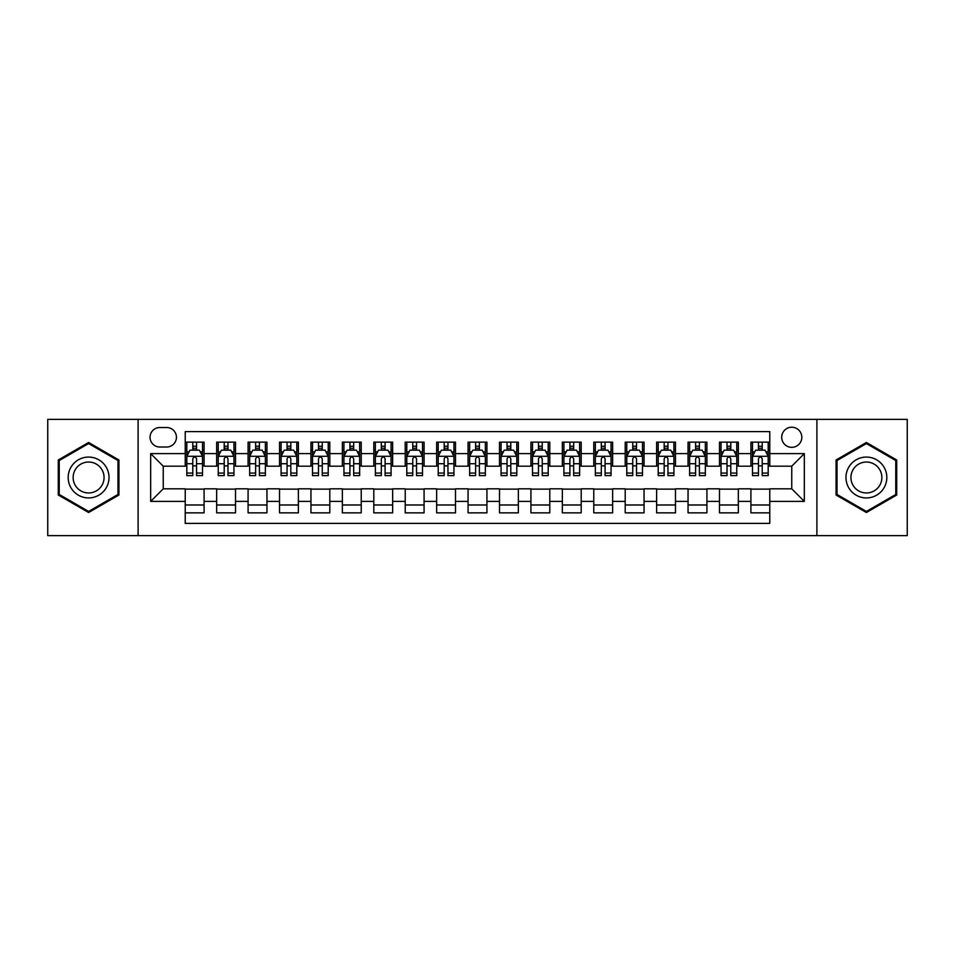 <?xml version="1.0" encoding="UTF-8"?>
<svg xmlns="http://www.w3.org/2000/svg" width="955" height="955" viewBox="0 0 955 955"><rect width="100%" height="100%" fill="white"/><g stroke="black" fill="none" stroke-linecap="round" stroke-linejoin="round"><path stroke-width="1.43" d="M791.755 427.219A10.051 10.051 0 0 0 781.703 437.271A10.051 10.051 0 0 0 791.755 447.334A10.051 10.051 0 0 0 801.818 437.271A10.051 10.051 0 0 0 791.755 427.219M816.895 535.636L907.25 535.636L907.25 419.364L816.895 419.364L816.895 535.636L138.105 535.636L138.105 419.364L47.75 419.364L47.75 535.636L138.105 535.636M769.766 442.141L750.905 442.141L750.905 453.613L738.334 453.613L738.334 466.183L750.905 466.183L750.905 453.613M738.334 453.613L738.334 442.141L719.485 442.141L719.485 453.613L706.915 453.613L706.915 466.183L719.485 466.183L719.485 453.613M706.915 453.613L706.915 442.141L688.054 442.141L688.054 453.613L675.483 453.613L675.483 466.183L688.054 466.183L688.054 453.613M675.483 453.613L675.483 442.141L656.622 442.141L656.622 453.613L644.052 453.613L644.052 466.183L656.622 466.183L656.622 453.613M644.052 453.613L644.052 442.141L625.203 442.141L625.203 453.613L612.633 453.613L612.633 466.183L625.203 466.183L625.203 453.613M612.633 453.613L612.633 442.141L593.771 442.141L593.771 453.613L581.201 453.613L581.201 466.183L593.771 466.183L593.771 453.613M581.201 453.613L581.201 442.141L562.352 442.141L562.352 453.613L549.782 453.613L549.782 466.183L562.352 466.183L562.352 453.613M549.782 453.613L549.782 442.141L530.92 442.141L530.92 453.613L518.35 453.613L518.35 466.183L530.92 466.183L530.92 453.613M518.35 453.613L518.35 442.141L499.501 442.141L499.501 453.613L486.931 453.613L486.931 466.183L499.501 466.183L499.501 453.613M486.931 453.613L486.931 442.141L468.069 442.141L468.069 453.613L455.499 453.613L455.499 466.183L468.069 466.183L468.069 453.613M455.499 453.613L455.499 442.141L436.65 442.141L436.65 453.613L424.08 453.613L424.08 466.183L436.65 466.183L436.65 453.613M424.08 453.613L424.08 442.141L405.218 442.141L405.218 453.613L392.648 453.613L392.648 466.183L405.218 466.183L405.218 453.613M392.648 453.613L392.648 442.141L373.799 442.141L373.799 453.613L361.229 453.613L361.229 466.183L373.799 466.183L373.799 453.613M361.229 453.613L361.229 442.141L342.368 442.141L342.368 453.613L329.797 453.613L329.797 466.183L342.368 466.183L342.368 453.613M329.797 453.613L329.797 442.141L310.948 442.141L310.948 453.613L298.378 453.613L298.378 466.183L310.948 466.183L310.948 453.613M298.378 453.613L298.378 442.141L279.517 442.141L279.517 453.613L266.946 453.613L266.946 466.183L279.517 466.183L279.517 453.613M266.946 453.613L266.946 442.141L248.085 442.141L248.085 453.613L235.515 453.613L235.515 466.183L248.085 466.183L248.085 453.613M235.515 453.613L235.515 442.141L216.666 442.141L216.666 466.183L204.095 466.183L204.095 442.141L185.234 442.141M185.234 512.859L204.095 512.859L204.095 488.817L216.666 488.817L216.666 512.859L235.515 512.859L235.515 488.817L248.085 488.817L248.085 501.387L235.515 501.387M248.085 501.387L248.085 512.859L266.946 512.859L266.946 488.817L279.517 488.817L279.517 501.387L266.946 501.387M279.517 501.387L279.517 512.859L298.378 512.859L298.378 488.817L310.948 488.817L310.948 501.387L298.378 501.387M310.948 501.387L310.948 512.859L329.797 512.859L329.797 488.817L342.368 488.817L342.368 501.387L329.797 501.387M342.368 501.387L342.368 512.859L361.229 512.859L361.229 488.817L373.799 488.817L373.799 501.387L361.229 501.387M373.799 501.387L373.799 512.859L392.648 512.859L392.648 488.817L405.218 488.817L405.218 501.387L392.648 501.387M405.218 501.387L405.218 512.859L424.08 512.859L424.08 488.817L436.65 488.817L436.65 501.387L424.08 501.387M436.65 501.387L436.65 512.859L455.499 512.859L455.499 488.817L468.069 488.817L468.069 501.387L455.499 501.387M468.069 501.387L468.069 512.859L486.931 512.859L486.931 488.817L499.501 488.817L499.501 501.387L486.931 501.387M499.501 501.387L499.501 512.859L518.35 512.859L518.35 488.817L530.92 488.817L530.92 501.387L518.35 501.387M530.92 501.387L530.92 512.859L549.782 512.859L549.782 488.817L562.352 488.817L562.352 501.387L549.782 501.387M562.352 501.387L562.352 512.859L581.201 512.859L581.201 488.817L593.771 488.817L593.771 501.387L581.201 501.387M593.771 501.387L593.771 512.859L612.633 512.859L612.633 488.817L625.203 488.817L625.203 501.387L612.633 501.387M625.203 501.387L625.203 512.859L644.052 512.859L644.052 488.817L656.622 488.817L656.622 501.387L644.052 501.387M656.622 501.387L656.622 512.859L675.483 512.859L675.483 488.817L688.054 488.817L688.054 501.387L675.483 501.387M688.054 501.387L688.054 512.859L706.915 512.859L706.915 488.817L719.485 488.817L719.485 501.387L706.915 501.387M719.485 501.387L719.485 512.859L738.334 512.859L738.334 488.817L750.905 488.817L750.905 501.387L738.334 501.387M159.783 447.012L166.695 447.012A9.741 9.741 0 0 0 176.436 437.271A9.741 9.741 0 0 0 166.695 427.53L159.783 427.53A9.741 9.741 0 0 0 150.042 437.271A9.741 9.741 0 0 0 159.783 447.012M816.895 419.364L138.105 419.364M769.766 453.613L769.766 431.612L185.234 431.612L185.234 466.183L163.245 466.183L163.245 488.817L185.234 488.817L185.234 523.388L769.766 523.388L769.766 488.817L791.755 488.817L791.755 466.183L769.766 466.183L769.766 453.613L804.325 453.613L804.325 501.387L769.766 501.387M185.234 501.387L150.675 501.387L150.675 453.613L185.234 453.613M750.905 501.387L750.905 512.859L769.766 512.859M185.234 450.008L186.81 450.008M192.779 450.008L196.551 450.008M202.52 450.008L204.095 450.008M185.234 465.873L186.81 465.873M192.779 465.873L196.551 465.873M202.52 465.873L204.095 465.873M185.234 489.127L204.095 489.127M185.234 504.992L204.095 504.992M216.666 465.873L218.241 465.873M224.21 465.873L227.982 465.873M233.951 465.873L235.515 465.873M216.666 450.008L218.241 450.008M224.21 450.008L227.982 450.008M233.951 450.008L235.515 450.008M216.666 489.127L235.515 489.127M216.666 504.992L235.515 504.992M248.085 489.127L266.946 489.127M248.085 504.992L266.946 504.992M248.085 450.008L249.661 450.008M255.63 450.008L259.402 450.008M265.371 450.008L266.946 450.008M248.085 465.873L249.661 465.873M255.63 465.873L259.402 465.873M265.371 465.873L266.946 465.873M279.517 489.127L298.378 489.127M279.517 504.992L298.378 504.992M279.517 450.008L281.092 450.008M287.061 450.008L290.833 450.008M296.802 450.008L298.378 450.008M279.517 465.873L281.092 465.873M287.061 465.873L290.833 465.873M296.802 465.873L298.378 465.873M310.948 489.127L329.797 489.127M310.948 504.992L329.797 504.992M310.948 450.008L312.512 450.008M318.481 450.008L322.253 450.008M328.222 450.008L329.797 450.008M310.948 465.873L312.512 465.873M318.481 465.873L322.253 465.873M328.222 465.873L329.797 465.873M342.368 489.127L361.229 489.127M342.368 504.992L361.229 504.992M342.368 450.008L343.943 450.008M349.912 450.008L353.684 450.008M359.653 450.008L361.229 450.008M342.368 465.873L343.943 465.873M349.912 465.873L353.684 465.873M359.653 465.873L361.229 465.873M373.799 489.127L392.648 489.127M373.799 504.992L392.648 504.992M373.799 450.008L375.363 450.008M381.332 450.008L385.104 450.008M391.084 450.008L392.648 450.008M373.799 465.873L375.363 465.873M381.332 465.873L385.104 465.873M391.084 465.873L392.648 465.873M405.218 489.127L424.08 489.127M405.218 504.992L424.08 504.992M405.218 450.008L406.794 450.008M412.763 450.008L416.535 450.008M422.504 450.008L424.08 450.008M405.218 465.873L406.794 465.873M412.763 465.873L416.535 465.873M422.504 465.873L424.08 465.873M436.65 489.127L455.499 489.127M436.65 504.992L455.499 504.992M436.65 450.008L438.214 450.008M444.194 450.008L447.955 450.008M453.935 450.008L455.499 450.008M436.65 465.873L438.214 465.873M444.194 465.873L447.955 465.873M453.935 465.873L455.499 465.873M468.069 489.127L486.931 489.127M468.069 504.992L486.931 504.992M468.069 450.008L469.645 450.008M475.614 450.008L479.386 450.008M485.355 450.008L486.931 450.008M468.069 465.873L469.645 465.873M475.614 465.873L479.386 465.873M485.355 465.873L486.931 465.873M499.501 489.127L518.35 489.127M499.501 504.992L518.35 504.992M499.501 450.008L501.065 450.008M507.045 450.008L510.806 450.008M516.786 450.008L518.35 450.008M499.501 465.873L501.065 465.873M507.045 465.873L510.806 465.873M516.786 465.873L518.35 465.873M530.92 489.127L549.782 489.127M530.92 504.992L549.782 504.992M530.92 450.008L532.496 450.008M538.465 450.008L542.237 450.008M548.206 450.008L549.782 450.008M530.92 465.873L532.496 465.873M538.465 465.873L542.237 465.873M548.206 465.873L549.782 465.873M562.352 489.127L581.201 489.127M562.352 504.992L581.201 504.992M562.352 450.008L563.916 450.008M569.896 450.008L573.668 450.008M579.637 450.008L581.201 450.008M562.352 465.873L563.916 465.873M569.896 465.873L573.668 465.873M579.637 465.873L581.201 465.873M593.771 489.127L612.633 489.127M593.771 504.992L612.633 504.992M593.771 450.008L595.347 450.008M601.316 450.008L605.088 450.008M611.057 450.008L612.633 450.008M593.771 465.873L595.347 465.873M601.316 465.873L605.088 465.873M611.057 465.873L612.633 465.873M625.203 489.127L644.052 489.127M625.203 504.992L644.052 504.992M625.203 450.008L626.778 450.008M632.747 450.008L636.519 450.008M642.488 450.008L644.052 450.008M625.203 465.873L626.778 465.873M632.747 465.873L636.519 465.873M642.488 465.873L644.052 465.873M656.622 489.127L675.483 489.127M656.622 504.992L675.483 504.992M656.622 450.008L658.198 450.008M664.167 450.008L667.939 450.008M673.908 450.008L675.483 450.008M656.622 465.873L658.198 465.873M664.167 465.873L667.939 465.873M673.908 465.873L675.483 465.873M688.054 489.127L706.915 489.127M688.054 504.992L706.915 504.992M688.054 450.008L689.629 450.008M695.598 450.008L699.37 450.008M705.339 450.008L706.915 450.008M688.054 465.873L689.629 465.873M695.598 465.873L699.37 465.873M705.339 465.873L706.915 465.873M719.485 489.127L738.334 489.127M719.485 504.992L738.334 504.992M719.485 450.008L721.049 450.008M727.018 450.008L730.79 450.008M736.759 450.008L738.334 450.008M719.485 465.873L721.049 465.873M727.018 465.873L730.79 465.873M736.759 465.873L738.334 465.873M750.905 489.127L769.766 489.127M750.905 504.992L769.766 504.992M750.905 450.008L752.48 450.008M758.449 450.008L762.221 450.008M768.19 450.008L769.766 450.008M750.905 465.873L752.48 465.873M758.449 465.873L762.221 465.873M768.19 465.873L769.766 465.873M163.245 466.183L150.675 453.613M163.245 488.817L150.675 501.387M804.325 453.613L791.755 466.183M804.325 501.387L791.755 488.817M88.6 512.513L118.933 495.012L118.933 459.988L88.6 442.487L58.279 459.988L58.279 495.012L88.6 512.513M896.721 459.988L866.4 442.487L836.067 459.988L836.067 495.012L866.4 512.513L896.721 495.012L896.721 459.988M196.551 446.236L192.779 446.236M202.52 473.059L196.551 473.059L196.551 475.614L202.52 475.614L202.52 456.442L199.38 450.163L189.95 450.163L186.81 456.442L186.81 475.614L192.779 475.614L192.779 473.059L186.81 473.059M186.81 456.442L186.81 442.141M202.52 456.442L202.52 442.141M192.779 450.163L192.779 442.141M196.551 442.141L196.551 450.163M196.551 473.059L196.551 458.806C195.298 456.383 194.044 456.383 192.779 458.806L192.779 473.059M88.6 457.075A20.425 20.425 0 0 0 68.175 477.5A20.425 20.425 0 0 0 88.6 497.925A20.425 20.425 0 0 0 109.025 477.5A20.425 20.425 0 0 0 88.6 457.075M88.6 462.029A15.471 15.471 0 0 0 73.141 477.5A15.471 15.471 0 0 0 88.6 492.971A15.471 15.471 0 0 0 104.071 477.5A15.471 15.471 0 0 0 88.6 462.029M117.99 494.463L88.6 511.426L59.222 494.463L59.222 460.537L88.6 443.574L117.99 460.537L117.99 494.463M848.709 467.282A20.425 20.425 0 0 0 856.181 495.191A20.425 20.425 0 0 0 884.091 487.719A20.425 20.425 0 0 0 876.606 459.809A20.425 20.425 0 0 0 848.709 467.282M853.006 469.764A15.471 15.471 0 0 0 858.664 490.894A15.471 15.471 0 0 0 879.794 485.236A15.471 15.471 0 0 0 874.123 464.106A15.471 15.471 0 0 0 853.006 469.764M895.778 460.537L895.778 494.463L866.4 511.426L837.01 494.463L837.01 460.537L866.4 443.574L895.778 460.537M227.982 446.236L224.21 446.236M233.951 473.059L227.982 473.059L227.982 475.614L233.951 475.614L233.951 456.442L230.812 450.163L221.381 450.163L218.241 456.442L218.241 475.614L224.21 475.614L224.21 473.059L218.241 473.059M218.241 456.442L218.241 442.141M233.951 456.442L233.951 442.141M224.21 450.163L224.21 442.141M227.982 442.141L227.982 450.163M227.982 473.059L227.982 458.806C226.717 456.383 225.464 456.383 224.21 458.806L224.21 473.059M259.402 446.236L255.63 446.236M265.371 473.059L259.402 473.059L259.402 475.614L265.371 475.614L265.371 456.442L262.231 450.163L252.8 450.163L249.661 456.442L249.661 475.614L255.63 475.614L255.63 473.059L249.661 473.059M249.661 456.442L249.661 442.141M265.371 456.442L265.371 442.141M255.63 450.163L255.63 442.141M259.402 442.141L259.402 450.163M259.402 473.059L259.402 458.806C258.148 456.383 256.895 456.383 255.63 458.806L255.63 473.059M290.833 446.236L287.061 446.236M296.802 473.059L290.833 473.059L290.833 475.614L296.802 475.614L296.802 456.442L293.663 450.163L284.232 450.163L281.092 456.442L281.092 475.614L287.061 475.614L287.061 473.059L281.092 473.059M281.092 456.442L281.092 442.141M296.802 456.442L296.802 442.141M287.061 450.163L287.061 442.141M290.833 442.141L290.833 450.163M290.833 473.059L290.833 458.806C289.58 456.383 288.315 456.383 287.061 458.806L287.061 473.059M322.253 446.236L318.481 446.236M328.222 473.059L322.253 473.059L322.253 475.614L328.222 475.614L328.222 456.442L325.082 450.163L315.651 450.163L312.512 456.442L312.512 475.614L318.481 475.614L318.481 473.059L312.512 473.059M312.512 456.442L312.512 442.141M328.222 456.442L328.222 442.141M318.481 450.163L318.481 442.141M322.253 442.141L322.253 450.163M322.253 473.059L322.253 458.806C320.999 456.383 319.746 456.383 318.481 458.806L318.481 473.059M353.684 446.236L349.912 446.236M359.653 473.059L353.684 473.059L353.684 475.614L359.653 475.614L359.653 456.442L356.513 450.163L347.083 450.163L343.943 456.442L343.943 475.614L349.912 475.614L349.912 473.059L343.943 473.059M343.943 456.442L343.943 442.141M359.653 456.442L359.653 442.141M349.912 450.163L349.912 442.141M353.684 442.141L353.684 450.163M353.684 473.059L353.684 458.806C352.431 456.383 351.165 456.383 349.912 458.806L349.912 473.059M385.104 446.236L381.332 446.236M391.084 473.059L385.104 473.059L385.104 475.614L391.084 475.614L391.084 456.442L387.933 450.163L378.502 450.163L375.363 456.442L375.363 475.614L381.332 475.614L381.332 473.059L375.363 473.059M375.363 456.442L375.363 442.141M391.084 456.442L391.084 442.141M381.332 450.163L381.332 442.141M385.104 442.141L385.104 450.163M385.104 473.059L385.104 458.806C383.85 456.383 382.597 456.383 381.332 458.806L381.332 473.059M416.535 446.236L412.763 446.236M422.504 473.059L416.535 473.059L416.535 475.614L422.504 475.614L422.504 456.442L419.364 450.163L409.934 450.163L406.794 456.442L406.794 475.614L412.763 475.614L412.763 473.059L406.794 473.059M406.794 456.442L406.794 442.141M422.504 456.442L422.504 442.141M412.763 450.163L412.763 442.141M416.535 442.141L416.535 450.163M416.535 473.059L416.535 458.806C415.282 456.383 414.016 456.383 412.763 458.806L412.763 473.059M447.955 446.236L444.194 446.236M453.935 473.059L447.955 473.059L447.955 475.614L453.935 475.614L453.935 456.442L450.784 450.163L441.365 450.163L438.214 456.442L438.214 475.614L444.194 475.614L444.194 473.059L438.214 473.059M438.214 456.442L438.214 442.141M453.935 456.442L453.935 442.141M444.194 450.163L444.194 442.141M447.955 442.141L447.955 450.163M447.955 473.059L447.955 458.806C446.701 456.383 445.448 456.383 444.194 458.806L444.194 473.059M479.386 446.236L475.614 446.236M485.355 473.059L479.386 473.059L479.386 475.614L485.355 475.614L485.355 456.442L482.215 450.163L472.785 450.163L469.645 456.442L469.645 475.614L475.614 475.614L475.614 473.059L469.645 473.059M469.645 456.442L469.645 442.141M485.355 456.442L485.355 442.141M475.614 450.163L475.614 442.141M479.386 442.141L479.386 450.163M479.386 473.059L479.386 458.806C478.133 456.383 476.867 456.383 475.614 458.806L475.614 473.059M510.806 446.236L507.045 446.236M516.786 473.059L510.806 473.059L510.806 475.614L516.786 475.614L516.786 456.442L513.635 450.163L504.216 450.163L501.065 456.442L501.065 475.614L507.045 475.614L507.045 473.059L501.065 473.059M501.065 456.442L501.065 442.141M516.786 456.442L516.786 442.141M507.045 450.163L507.045 442.141M510.806 442.141L510.806 450.163M510.806 473.059L510.806 458.806C509.552 456.383 508.299 456.383 507.045 458.806L507.045 473.059M542.237 446.236L538.465 446.236M548.206 473.059L542.237 473.059L542.237 475.614L548.206 475.614L548.206 456.442L545.066 450.163L535.636 450.163L532.496 456.442L532.496 475.614L538.465 475.614L538.465 473.059L532.496 473.059M532.496 456.442L532.496 442.141M548.206 456.442L548.206 442.141M538.465 450.163L538.465 442.141M542.237 442.141L542.237 450.163M542.237 473.059L542.237 458.806C540.984 456.383 539.73 456.383 538.465 458.806L538.465 473.059M573.668 446.236L569.896 446.236M579.637 473.059L573.668 473.059L573.668 475.614L579.637 475.614L579.637 456.442L576.498 450.163L567.067 450.163L563.916 456.442L563.916 475.614L569.896 475.614L569.896 473.059L563.916 473.059M563.916 456.442L563.916 442.141M579.637 456.442L579.637 442.141M569.896 450.163L569.896 442.141M573.668 442.141L573.668 450.163M573.668 473.059L573.668 458.806C572.403 456.383 571.15 456.383 569.896 458.806L569.896 473.059M605.088 446.236L601.316 446.236M611.057 473.059L605.088 473.059L605.088 475.614L611.057 475.614L611.057 456.442L607.917 450.163L598.487 450.163L595.347 456.442L595.347 475.614L601.316 475.614L601.316 473.059L595.347 473.059M595.347 456.442L595.347 442.141M611.057 456.442L611.057 442.141M601.316 450.163L601.316 442.141M605.088 442.141L605.088 450.163M605.088 473.059L605.088 458.806C603.835 456.383 602.581 456.383 601.316 458.806L601.316 473.059M636.519 446.236L632.747 446.236M642.488 473.059L636.519 473.059L636.519 475.614L642.488 475.614L642.488 456.442L639.349 450.163L629.918 450.163L626.778 456.442L626.778 475.614L632.747 475.614L632.747 473.059L626.778 473.059M626.778 456.442L626.778 442.141M642.488 456.442L642.488 442.141M632.747 450.163L632.747 442.141M636.519 442.141L636.519 450.163M636.519 473.059L636.519 458.806C635.254 456.383 634.001 456.383 632.747 458.806L632.747 473.059M667.939 446.236L664.167 446.236M673.908 473.059L667.939 473.059L667.939 475.614L673.908 475.614L673.908 456.442L670.768 450.163L661.338 450.163L658.198 456.442L658.198 475.614L664.167 475.614L664.167 473.059L658.198 473.059M658.198 456.442L658.198 442.141M673.908 456.442L673.908 442.141M664.167 450.163L664.167 442.141M667.939 442.141L667.939 450.163M667.939 473.059L667.939 458.806C666.686 456.383 665.432 456.383 664.167 458.806L664.167 473.059M699.37 446.236L695.598 446.236M705.339 473.059L699.37 473.059L699.37 475.614L705.339 475.614L705.339 456.442L702.2 450.163L692.769 450.163L689.629 456.442L689.629 475.614L695.598 475.614L695.598 473.059L689.629 473.059M689.629 456.442L689.629 442.141M705.339 456.442L705.339 442.141M695.598 450.163L695.598 442.141M699.37 442.141L699.37 450.163M699.37 473.059L699.37 458.806C698.117 456.383 696.852 456.383 695.598 458.806L695.598 473.059M730.79 446.236L727.018 446.236M736.759 473.059L730.79 473.059L730.79 475.614L736.759 475.614L736.759 456.442L733.619 450.163L724.188 450.163L721.049 456.442L721.049 475.614L727.018 475.614L727.018 473.059L721.049 473.059M721.049 456.442L721.049 442.141M736.759 456.442L736.759 442.141M727.018 450.163L727.018 442.141M730.79 442.141L730.79 450.163M730.79 473.059L730.79 458.806C729.536 456.383 728.283 456.383 727.018 458.806L727.018 473.059M762.221 446.236L758.449 446.236M768.19 473.059L762.221 473.059L762.221 475.614L768.19 475.614L768.19 456.442L765.051 450.163L755.62 450.163L752.48 456.442L752.48 475.614L758.449 475.614L758.449 473.059L752.48 473.059M752.48 456.442L752.48 442.141M768.19 456.442L768.19 442.141M758.449 450.163L758.449 442.141M762.221 442.141L762.221 450.163M762.221 473.059L762.221 458.806C760.968 456.383 759.702 456.383 758.449 458.806L758.449 473.059M216.666 501.387L204.095 501.387M216.666 453.613L204.095 453.613M202.448 456.287L186.894 456.287M186.81 451.894L189.09 451.894M200.24 451.894L202.52 451.894M192.779 463.724L186.81 463.724M202.52 463.724L196.551 463.724M196.551 448.229L192.779 448.229M233.868 456.287L218.313 456.287M218.241 451.894L220.51 451.894M231.671 451.894L233.951 451.894M224.21 463.724L218.241 463.724M233.951 463.724L227.982 463.724M227.982 448.229L224.21 448.229M265.299 456.287L249.744 456.287M249.661 451.894L251.941 451.894M263.103 451.894L265.371 451.894M255.63 463.724L249.661 463.724M265.371 463.724L259.402 463.724M259.402 448.229L255.63 448.229M296.719 456.287L281.164 456.287M281.092 451.894L283.36 451.894M294.522 451.894L296.802 451.894M287.061 463.724L281.092 463.724M296.802 463.724L290.833 463.724M290.833 448.229L287.061 448.229M328.15 456.287L312.595 456.287M312.512 451.894L314.792 451.894M325.953 451.894L328.222 451.894M318.481 463.724L312.512 463.724M328.222 463.724L322.253 463.724M322.253 448.229L318.481 448.229M359.569 456.287L344.015 456.287M343.943 451.894L346.223 451.894M357.373 451.894L359.653 451.894M349.912 463.724L343.943 463.724M359.653 463.724L353.684 463.724M353.684 448.229L349.912 448.229M391.001 456.287L375.446 456.287M375.363 451.894L377.643 451.894M388.804 451.894L391.084 451.894M381.332 463.724L375.363 463.724M391.084 463.724L385.104 463.724M385.104 448.229L381.332 448.229M422.42 456.287L406.866 456.287M406.794 451.894L409.074 451.894M420.224 451.894L422.504 451.894M412.763 463.724L406.794 463.724M422.504 463.724L416.535 463.724M416.535 448.229L412.763 448.229M453.852 456.287L438.297 456.287M438.214 451.894L440.494 451.894M451.655 451.894L453.935 451.894M444.194 463.724L438.214 463.724M453.935 463.724L447.955 463.724M447.955 448.229L444.194 448.229M485.283 456.287L469.717 456.287M469.645 451.894L471.925 451.894M483.075 451.894L485.355 451.894M475.614 463.724L469.645 463.724M485.355 463.724L479.386 463.724M479.386 448.229L475.614 448.229M516.703 456.287L501.148 456.287M501.065 451.894L503.345 451.894M514.506 451.894L516.786 451.894M507.045 463.724L501.065 463.724M516.786 463.724L510.806 463.724M510.806 448.229L507.045 448.229M548.134 456.287L532.58 456.287M532.496 451.894L534.776 451.894M545.926 451.894L548.206 451.894M538.465 463.724L532.496 463.724M548.206 463.724L542.237 463.724M542.237 448.229L538.465 448.229M579.554 456.287L563.999 456.287M563.916 451.894L566.196 451.894M577.357 451.894L579.637 451.894M569.896 463.724L563.916 463.724M579.637 463.724L573.668 463.724M573.668 448.229L569.896 448.229M610.985 456.287L595.431 456.287M595.347 451.894L597.627 451.894M608.777 451.894L611.057 451.894M601.316 463.724L595.347 463.724M611.057 463.724L605.088 463.724M605.088 448.229L601.316 448.229M642.405 456.287L626.85 456.287M626.778 451.894L629.047 451.894M640.208 451.894L642.488 451.894M632.747 463.724L626.778 463.724M642.488 463.724L636.519 463.724M636.519 448.229L632.747 448.229M673.836 456.287L658.282 456.287M658.198 451.894L660.478 451.894M671.64 451.894L673.908 451.894M664.167 463.724L658.198 463.724M673.908 463.724L667.939 463.724M667.939 448.229L664.167 448.229M705.256 456.287L689.701 456.287M689.629 451.894L691.898 451.894M703.059 451.894L705.339 451.894M695.598 463.724L689.629 463.724M705.339 463.724L699.37 463.724M699.37 448.229L695.598 448.229M736.687 456.287L721.132 456.287M721.049 451.894L723.329 451.894M734.49 451.894L736.759 451.894M727.018 463.724L721.049 463.724M736.759 463.724L730.79 463.724M730.79 448.229L727.018 448.229M768.107 456.287L752.552 456.287M752.48 451.894L754.76 451.894M765.91 451.894L768.19 451.894M758.449 463.724L752.48 463.724M768.19 463.724L762.221 463.724M762.221 448.229L758.449 448.229"/></g></svg>

